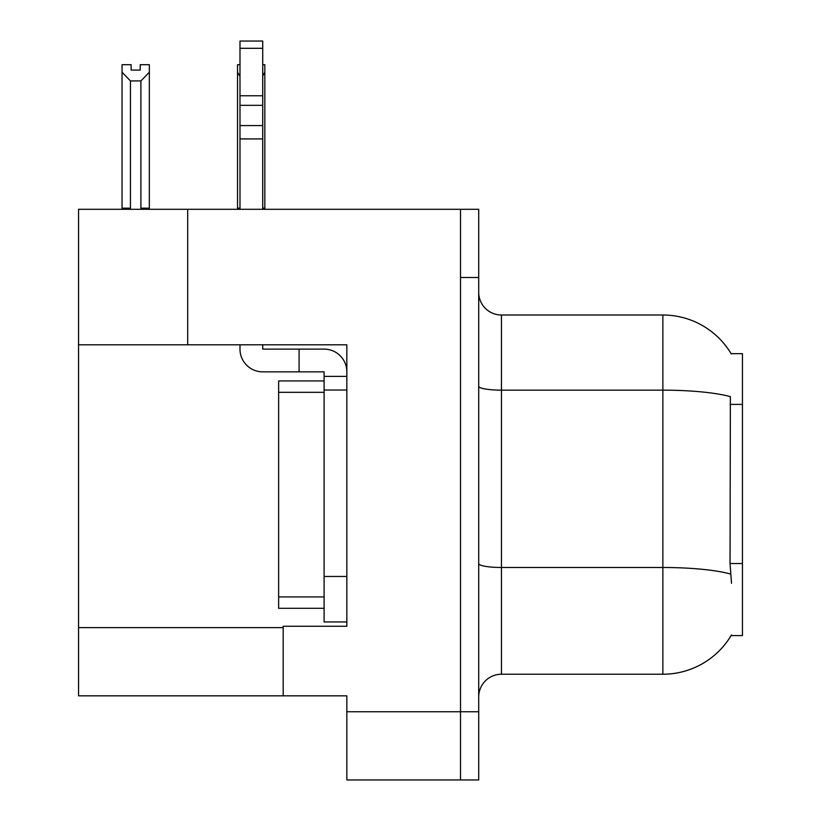 <?xml version="1.0" encoding="UTF-8"?>
<svg xmlns="http://www.w3.org/2000/svg" width="821" height="821" viewBox="0 0 821 821"><rect width="100%" height="100%" fill="white"/><g stroke="black" fill="none" stroke-linecap="round" stroke-linejoin="round"><path stroke-width="1.23" d="M187.691 344.799L346.842 344.799L346.842 576.465L324.1 576.465L324.1 621.938L346.842 621.938L346.842 576.465L346.842 626.259L283.183 626.259L283.183 695.828L78.559 695.828L78.559 344.799L187.691 344.799L187.691 209.293L460.519 209.293L460.519 779.95L346.842 779.95L346.842 711.745L460.519 711.745L460.519 779.95L478.705 779.95L478.705 711.745L460.519 711.745L460.519 277.498L478.705 277.498L478.705 711.745M283.183 695.828L346.842 695.828L346.842 711.745M187.691 209.293L78.559 209.293L78.559 344.799M731.111 353.666L742.441 353.666L742.441 635.577L731.111 635.577L731.511 634.9A79.575 79.575 0 0 1 662.865 674.226A79.575 79.575 0 0 0 731.111 635.577M478.705 696.967A22.731 22.731 0 0 1 501.446 674.226L662.865 674.226L662.865 315.007L501.446 315.007A22.731 22.731 0 0 1 478.705 292.276A22.731 22.731 0 0 0 501.446 315.007L501.446 674.226M731.275 353.943A79.575 79.575 0 0 0 662.865 315.007A79.575 79.575 0 0 1 731.275 353.943M731.511 583.29L730.043 563.534L730.372 396.666A79.575 13.813 180 0 0 662.865 390.16L501.446 390.16A22.731 3.951 0 0 1 478.705 386.209M460.519 209.293L478.705 209.293L478.705 277.498M262.72 64.695L264.824 64.695L264.824 72.258L262.72 75.881M262.72 208.154L264.824 208.154L264.824 209.293L264.824 72.258M237.536 208.154L237.536 72.258L237.536 208.154L239.989 208.154M239.989 64.695L237.536 64.695L237.536 72.258L239.989 76.343M140.227 70.093L131.134 70.093L140.227 70.093L140.227 64.695L149.33 64.695L149.33 72.258L140.904 80.93L130.457 80.93L130.457 208.154L122.042 208.154L122.042 209.293M130.457 80.93L122.042 72.258L122.042 64.695L131.134 64.695L131.134 70.093M130.457 208.154L129.338 209.293M122.042 72.258L122.042 208.154M149.33 72.258L149.33 208.154L140.904 208.154L140.904 80.93M142.023 209.293L140.904 208.154M149.33 208.154L149.33 209.293M262.72 344.799L262.72 349.11L299.09 349.11L299.09 371.851L324.1 371.851L324.1 376.398L346.842 376.398M346.842 390.037L324.1 390.037L324.1 376.398M324.1 576.465L324.11 380.944L278.637 380.944L278.637 608.299L324.1 608.299M324.1 621.938L346.842 621.938M299.09 349.11L324.1 349.11A22.731 22.731 0 0 1 346.842 371.862M239.989 344.799L239.989 349.11A22.731 22.731 0 0 0 262.72 371.851L299.09 371.851M239.989 209.293L239.989 138.923L262.72 138.923L262.72 209.293M262.72 48.306L239.989 48.306L239.989 41.05L262.72 41.05L262.72 138.923M239.989 138.923L239.989 125.582L262.72 125.582M262.72 105.324L239.989 105.324L239.989 48.306M239.989 105.324L239.989 125.582M262.72 95.759L239.989 95.759M78.559 627.624L283.183 627.624M742.441 404.384L730.043 404.384M742.441 563.534L730.043 563.534M730.618 574.064A79.575 13.813 180 0 0 662.865 567.496L501.446 567.496A22.731 3.951 -0 0 1 478.705 563.545M278.637 596.929L324.1 596.929M278.637 392.315L324.1 392.315"/></g></svg>

